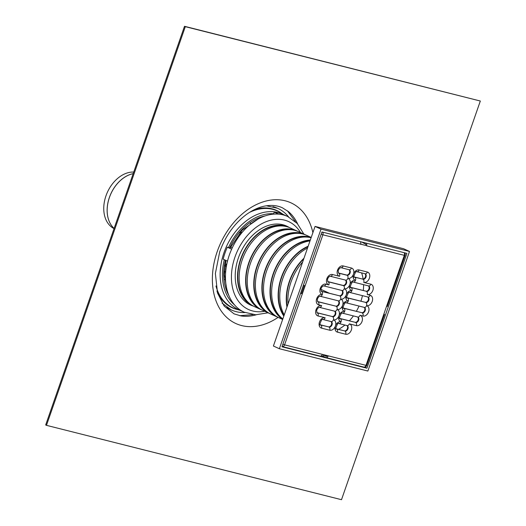 <?xml version="1.0" encoding="UTF-8"?>
<svg xmlns="http://www.w3.org/2000/svg" width="526" height="526" viewBox="0 0 526 526"><rect width="100%" height="100%" fill="white"/><g stroke="black" fill="none" stroke-linecap="round" stroke-linejoin="round"><path stroke-width="0.79" d="M272.941 206.646A55.848 39.766 -65.5 0 1 277.564 208.263A55.848 39.766 -65.5 0 1 288.564 216.903M245.011 312.543A55.848 39.766 -65.5 0 1 231.276 309.919A55.848 39.766 -65.5 0 1 227.015 307.5M184.501 26.3L185.31 26.668L46.479 425.343L45.67 424.975L184.501 26.3L480.33 101.025L341.499 499.7L46.479 425.343M185.31 26.668L480.33 101.025M240.034 232.512L242.045 232.512M241.48 233.196L239.961 232.591M224.385 271.436L225.667 272.014M225.647 272.277L224.378 271.699M224.944 265.571L226.41 266.241M226.364 266.491L224.904 265.827M133.749 172.048A30.423 21.665 114.5 0 0 106.311 194.896A30.423 21.665 114.5 0 0 112.847 227.922L114.03 228.652M273.527 214.135L274.217 212.156L278.55 214.128A52.561 37.425 -65.5 0 1 287.4 216.357A52.561 37.425 -65.5 0 1 287.669 216.482L297.262 223.497L303.877 234.103M231.657 249.186L227.324 247.207A52.561 37.425 -65.5 0 0 223.155 259.167L227.495 261.146A52.561 37.425 -65.5 0 1 229.303 255.097A52.561 37.425 -65.5 0 1 231.657 249.186A52.561 37.425 -65.5 0 1 278.55 214.128M274.217 212.156A52.561 37.425 -65.5 0 1 283.067 214.384L287.4 216.357M227.324 247.207L229.704 247.812A49.181 35.018 -65.5 0 1 265.183 215.89M243.834 312.03L240.04 310.301L240.165 309.939M285.21 225.476A43.408 30.909 -65.5 0 1 286.289 226.095M244.373 312.273A52.561 37.425 -65.5 0 1 244.103 312.155A52.561 37.425 -65.5 0 1 227.495 261.146M230.598 247.069L232.282 247.831M253.184 306.033A43.408 30.909 -65.5 0 1 250.606 305.054A43.408 30.909 -65.5 0 1 240.467 252.743A43.408 30.909 -65.5 0 1 286.585 226.048A43.408 30.909 -65.5 0 1 289.024 227.344M361.618 272.882A39.759 28.312 -65.5 0 1 363.131 279.043M363.591 284.658A39.759 28.312 -65.5 0 1 363.295 290.523M362.44 295.638A39.759 28.312 -65.5 0 1 360.908 301.194M359.028 306.053A39.759 28.312 -65.5 0 1 356.358 311.32M353.4 315.909A39.759 28.312 -65.5 0 1 349.369 320.84M344.911 325.048A39.759 28.312 -65.5 0 1 338.488 329.368M288.057 303.936A43.237 30.784 -65.5 0 1 302.654 262.02M287.189 306.434A42.816 30.482 -65.5 0 1 303.739 258.917M286.959 307.105A43.237 30.784 -65.5 0 1 303.969 258.246M284.244 314.89A43.237 30.784 -65.5 0 1 307.526 248.029M283.987 315.626A42.816 30.482 -65.5 0 1 307.999 246.687M283.83 316.093A43.237 30.784 -65.5 0 1 308.157 246.221M282.83 318.96A43.237 30.784 -65.5 0 1 274.802 274.493A43.237 30.784 -65.5 0 1 310.005 240.921M281.805 318.138A42.816 30.482 -65.5 0 1 273.77 272.987A42.816 30.482 -65.5 0 1 310.182 240.415M282.718 319.269A43.237 30.784 -65.5 0 1 273.178 273.75A43.237 30.784 -65.5 0 1 310.32 240.007M282.653 319.46L278.852 317.724A43.237 30.784 -65.5 0 1 267.701 268.069A43.237 30.784 -65.5 0 1 311.103 237.759M273.678 314.436A42.816 30.482 -65.5 0 1 267.399 265.005A42.816 30.482 -65.5 0 1 308.808 237.285M278.044 317.342A43.237 30.784 -65.5 0 1 277.222 316.987A43.237 30.784 -65.5 0 1 266.55 266.176A43.237 30.784 -65.5 0 1 311.182 237.535M277.222 316.987L270.726 314.029A43.237 30.784 -65.5 0 1 260.626 261.915A43.237 30.784 -65.5 0 1 306.559 235.326L311.214 237.45M265.551 310.735A42.816 30.482 -65.5 0 1 259.272 261.304A42.816 30.482 -65.5 0 1 300.681 233.583M269.917 313.641A43.237 30.784 -65.5 0 1 269.095 313.286A43.237 30.784 -65.5 0 1 258.996 261.179A43.237 30.784 -65.5 0 1 304.935 234.589A43.237 30.784 -65.5 0 1 305.738 234.971M269.095 313.286L262.599 310.327A43.237 30.784 -65.5 0 1 252.5 258.22A43.237 30.784 -65.5 0 1 298.433 231.624L304.935 234.589M257.424 307.039A42.816 30.482 -65.5 0 1 251.145 257.602A42.816 30.482 -65.5 0 1 292.555 229.882M261.79 309.939A43.237 30.784 -65.5 0 1 260.968 309.584A43.237 30.784 -65.5 0 1 250.876 257.477A43.237 30.784 -65.5 0 1 296.809 230.888A43.237 30.784 -65.5 0 1 297.611 231.276M260.968 309.584L254.472 306.625A43.237 30.784 -65.5 0 1 244.373 254.518A43.237 30.784 -65.5 0 1 290.306 227.929L296.809 230.888M249.298 303.338A42.816 30.482 -65.5 0 1 243.019 253.9A42.816 30.482 -65.5 0 1 284.435 226.18M253.663 306.237A43.237 30.784 -65.5 0 1 252.848 305.882A43.237 30.784 -65.5 0 1 242.749 253.775A43.237 30.784 -65.5 0 1 288.682 227.186A43.237 30.784 -65.5 0 1 289.491 227.574M321.294 355.819L323.069 356.266L323.483 355.07L326.192 356.306A1.269 0.888 -75.9 0 0 326.298 356.339A1.269 0.888 -75.9 0 0 327.363 355.629M366.931 368.2L281.969 346.785L321.951 231.973L406.914 253.387L366.931 368.2L364.63 367.155M279.365 348.731L273.402 346.023L315.054 226.417L403.56 248.726L409.517 251.441L321.011 229.132L279.365 348.731L367.871 371.04L409.517 251.441M315.054 226.417L321.011 229.132M386.544 306.362L387.32 306.461L405.092 255.426L404.316 255.334L386.544 306.362L365.997 365.366L366.773 365.458L384.545 314.43L383.77 314.338M282.83 344.306L284.573 344.846L302.338 293.81L301.529 293.442L304.258 285.592M300.602 293.278L302.338 293.81L305.119 285.842L322.885 234.806L321.149 234.274M383.875 314.022L384.545 314.43M300.642 293.166L301.529 293.442M303.377 285.302L305.119 285.842M363.538 367.017A2.545 1.769 -75.9 0 0 363.749 367.089A2.545 1.769 -75.9 0 0 365.997 365.366L284.573 344.846A2.545 1.769 104.1 0 1 282.324 346.568L282.324 346.568A2.545 1.769 104.1 0 1 282.114 346.496A2.545 1.808 114.5 0 1 282.074 346.483M328.231 355.846A2.545 1.769 104.1 0 1 325.988 357.575A2.545 1.769 104.1 0 1 325.772 357.502L323.069 356.266M325.988 357.575L363.749 367.089A2.545 2.545 0 0 0 366.773 365.458M319.874 356.01A2.545 1.769 -75.9 0 0 320.084 356.089A2.545 1.769 -75.9 0 0 322.333 354.36M322.662 232.15A2.545 1.769 104.1 0 1 322.885 234.806L365.741 245.445A1.269 0.888 -75.9 0 0 365.34 243.88L362.631 242.644L362.769 242.256M360.698 244.176L365.741 245.445M366.32 243.157A2.545 1.769 104.1 0 1 366.55 245.813L404.316 255.334A2.545 1.769 -75.9 0 0 404.086 252.671M360.652 244.327A2.545 1.769 -75.9 0 0 360.422 241.664M323.483 355.07L327.133 355.99M364.926 273.717A2.965 2.111 -65.5 0 1 365.294 277.163A2.965 2.111 -65.5 0 1 362.421 279.023L354.307 276.978M368.397 285.868A2.965 2.111 -65.5 0 1 368.765 289.307A2.965 2.111 -65.5 0 1 365.892 291.174L350.697 287.347M367.733 296.973A2.965 2.111 -65.5 0 1 368.108 300.418A2.965 2.111 -65.5 0 1 365.235 302.286L347.088 297.709M364.123 307.342A2.965 2.111 -65.5 0 1 364.498 310.787A2.965 2.111 -65.5 0 1 361.625 312.648L343.478 308.078M357.568 316.961A2.965 2.111 -65.5 0 1 357.936 320.406A2.965 2.111 -65.5 0 1 355.063 322.274L339.868 318.44M321.169 291.213L321.524 291.378A2.965 2.111 -65.5 0 1 321.268 291.286L320.926 288.925C321.649 287.051 322.57 286.032 323.681 285.868A2.545 1.769 -75.9 0 0 325.923 284.145A5.51 3.925 114.5 0 0 320.288 288.36A5.51 3.925 114.5 0 0 322.313 294.507A5.51 3.925 114.5 0 0 316.678 298.729A5.51 3.925 114.5 0 0 318.703 304.876L321.656 305.619A5.51 3.925 114.5 0 0 316.014 309.834A5.51 3.925 114.5 0 0 318.046 315.981L325.127 317.77A5.51 3.925 114.5 0 0 319.486 321.984A5.51 3.925 114.5 0 0 321.517 328.132L329.776 330.216A5.51 3.925 114.5 0 0 335.417 326.002A5.51 3.925 114.5 0 0 337.449 332.149L345.707 334.234A5.51 3.925 114.5 0 0 351.348 330.019A5.51 3.925 114.5 0 0 349.317 323.865A2.545 1.769 104.1 0 1 347.075 325.594A2.545 1.769 104.1 0 1 346.858 325.515A2.965 2.111 -65.5 0 1 347.245 328.987A2.965 2.111 -65.5 0 1 344.372 330.854L336.259 328.809M330.946 321.531A2.965 2.111 -65.5 0 1 331.314 324.969A2.965 2.111 -65.5 0 1 328.441 326.837L320.327 324.792M334.556 311.162A2.965 2.111 -65.5 0 1 334.924 314.607A2.965 2.111 -65.5 0 1 332.051 316.474L316.856 312.641M338.165 300.8A2.965 2.111 -65.5 0 1 338.534 304.238A2.965 2.111 -65.5 0 1 335.66 306.106L317.513 301.529M323.681 285.868L341.972 290.483A2.545 1.769 -75.9 0 1 341.755 290.405A2.965 2.111 -65.5 0 1 342.143 293.876A2.965 2.111 -65.5 0 1 339.27 295.743L321.123 291.167M345.385 280.069A2.965 2.111 -65.5 0 1 345.753 283.507A2.965 2.111 -65.5 0 1 342.88 285.375L327.685 281.548M348.994 269.7A2.965 2.111 -65.5 0 1 349.363 273.145A2.965 2.111 -65.5 0 1 346.489 275.013L338.376 272.961M329.48 293.271L320.84 289.339M228.895 295.573A49.181 35.018 -65.5 0 1 225.424 260.206M228.514 247.509A50.858 36.215 -65.5 0 1 273.658 213.766M234.511 304.863A50.858 36.215 -65.5 0 1 224.3 259.686M240.053 310.255A52.547 37.418 -65.5 0 1 223.991 252.671A52.547 37.418 -65.5 0 1 277.774 212.471A52.547 37.418 -65.5 0 1 282.547 214.161M249.462 212.419A53.284 37.938 -65.5 0 1 272.652 209.335A53.284 37.938 -65.5 0 1 280.259 212.543L283.777 214.707M240.211 310.379L236.273 309.143A53.284 37.938 -65.5 0 1 215.956 285.993M253.887 209.894A53.448 38.056 -65.5 0 1 272.06 208.888A53.448 38.056 -65.5 0 1 281.41 213.247M237.555 309.544A53.448 38.056 -65.5 0 1 216.962 290.99M254.669 209.512A53.494 38.089 -65.5 0 1 271.955 208.789A53.494 38.089 -65.5 0 1 281.601 213.365M237.772 309.617A53.494 38.089 -65.5 0 1 217.179 291.831M256.28 314.785A58.432 41.607 -65.5 0 1 241 315.929L234.037 313.858L224.214 306.106L217.54 293.087L215.371 273.5L219.697 251.855C225.306 236.358 233.932 224.109 245.576 215.108C251.744 210.512 257.898 207.546 264.059 206.212C270.89 204.792 276.998 205.318 282.383 207.783L288.485 211.656A58.432 41.607 -65.5 0 1 297.65 223.931M278.109 317.369A66.342 47.235 -65.5 0 1 224.76 315.436A66.342 47.235 -65.5 0 1 217.231 251.546A66.342 47.235 -65.5 0 1 268.326 200.518A66.342 47.235 -65.5 0 1 312.891 232.637M240.093 232.643A39.588 28.187 -65.5 0 1 239.81 235.332M226.903 263.671A39.588 28.187 -65.5 0 1 225.075 265.637M133.19 173.633A30.942 22.033 114.5 0 0 109.388 197.428A30.942 22.033 114.5 0 0 114.116 228.415A30.942 22.033 -65.5 0 1 109.434 197.447A30.942 22.033 -65.5 0 1 133.183 173.665M264.663 311.267A48.326 34.407 -65.5 0 1 234.964 257.069A48.326 34.407 -65.5 0 1 266.761 221.453A48.326 34.407 -65.5 0 1 300.497 232.571M338.415 273.014L338.77 273.178A2.965 2.111 -65.5 0 1 338.514 273.086L338.172 270.719C338.902 268.845 339.816 267.826 340.927 267.668A2.545 1.769 -75.9 0 0 343.176 265.939A5.51 3.925 114.5 0 0 337.534 270.16A5.51 3.925 114.5 0 0 339.566 276.308A2.545 1.769 -75.9 0 0 338.77 273.178L347.035 275.256A2.545 1.769 104.1 0 1 347.824 278.392A5.51 3.925 114.5 0 0 353.465 274.171A5.51 3.925 114.5 0 0 351.434 268.023L343.176 265.939M346.489 275.013L347.035 275.256A2.965 2.111 -65.5 0 0 350 273.165A2.965 2.111 -65.5 0 0 349.238 269.766A2.965 2.111 -65.5 0 0 349.211 269.753A2.545 1.769 -75.9 0 0 351.434 268.023M327.724 281.594L328.086 281.758A2.965 2.111 -65.5 0 1 327.823 281.666L327.481 279.299C328.211 277.426 329.125 276.406 330.236 276.249A2.545 1.769 -75.9 0 0 332.485 274.519A5.51 3.925 114.5 0 0 326.843 278.741A5.51 3.925 114.5 0 0 328.875 284.888A2.545 1.769 -75.9 0 0 328.086 281.758L343.425 285.625A2.545 1.769 104.1 0 1 344.214 288.754A5.51 3.925 114.5 0 0 349.856 284.54A5.51 3.925 114.5 0 0 347.824 278.392A2.545 1.769 -75.9 0 1 345.582 280.115L345.628 280.134A2.965 2.111 -65.5 0 1 345.628 280.134A2.965 2.111 -65.5 0 1 346.391 283.534A2.965 2.111 -65.5 0 1 343.425 285.625L342.88 285.375M339.27 295.743L321.524 291.378A2.545 1.769 -75.9 0 1 322.313 294.507A2.545 1.769 -75.9 0 1 320.071 296.237L338.363 300.846A2.545 1.769 -75.9 0 0 340.605 299.123A5.51 3.925 114.5 0 0 346.246 294.902A5.51 3.925 114.5 0 0 344.214 288.754A2.545 1.769 -75.9 0 1 341.972 290.483L342.018 290.497A2.965 2.111 -65.5 0 1 342.781 293.896A2.965 2.111 -65.5 0 1 339.816 295.987A2.545 1.769 104.1 0 1 340.605 299.123A5.51 3.925 114.5 0 1 342.636 305.271A5.51 3.925 114.5 0 0 344.668 311.418A5.51 3.925 114.5 0 0 339.027 315.633A5.51 3.925 114.5 0 0 336.995 309.485A5.51 3.925 114.5 0 0 342.636 305.271A5.51 3.925 114.5 0 1 348.278 301.056A5.51 3.925 114.5 0 1 346.246 294.902A5.51 3.925 114.5 0 1 351.887 290.687A5.51 3.925 114.5 0 1 349.856 284.54A5.51 3.925 114.5 0 1 355.497 280.325A5.51 3.925 114.5 0 1 353.465 274.171A5.51 3.925 114.5 0 1 359.107 269.956L367.365 272.041A2.545 1.769 104.1 0 1 365.123 273.763A2.545 1.769 104.1 0 1 364.906 273.691M317.559 301.582L317.914 301.746A2.965 2.111 -65.5 0 1 317.658 301.654L317.316 299.287C318.039 297.414 318.96 296.394 320.071 296.237M335.66 306.106L317.914 301.746A2.545 1.769 -75.9 0 1 318.703 304.876M316.895 312.687L317.257 312.852A2.965 2.111 -65.5 0 1 316.994 312.76L316.652 310.399C317.382 308.525 318.296 307.506 319.407 307.348A2.545 1.769 -75.9 0 0 321.656 305.619M332.051 316.474L317.257 312.852A2.545 1.769 -75.9 0 1 318.046 315.981M334.536 311.136A2.545 1.769 -75.9 0 0 334.753 311.214A2.965 2.111 -65.5 0 1 334.799 311.228A2.965 2.111 -65.5 0 1 335.562 314.627A2.965 2.111 -65.5 0 1 332.596 316.718A2.545 1.769 104.1 0 1 333.385 319.854A2.545 1.769 104.1 0 1 331.143 321.577A2.965 2.111 -65.5 0 1 331.189 321.596A2.965 2.111 -65.5 0 1 331.952 324.996A2.965 2.111 -65.5 0 1 328.987 327.087A2.545 1.769 104.1 0 1 329.776 330.216M328.441 326.837L320.722 325.002A2.545 1.769 104.1 0 1 321.517 328.132M347.094 325.601A2.965 2.111 -65.5 0 1 347.121 325.607A2.965 2.111 -65.5 0 1 347.883 329.006A2.965 2.111 -65.5 0 1 344.918 331.097A2.545 1.769 104.1 0 1 345.707 334.234M344.372 330.854L336.653 329.02A2.545 1.769 104.1 0 1 337.449 332.149M357.785 317.02A2.965 2.111 -65.5 0 1 357.805 317.027A2.965 2.111 -65.5 0 1 358.574 320.426A2.965 2.111 -65.5 0 1 355.609 322.517A2.545 1.769 104.1 0 1 356.398 325.653A5.51 3.925 114.5 0 0 362.039 321.432A5.51 3.925 114.5 0 0 360.008 315.284L362.96 316.027A5.51 3.925 114.5 0 0 368.601 311.813A5.51 3.925 114.5 0 0 366.569 305.665A5.51 3.925 114.5 0 0 372.211 301.451A5.51 3.925 114.5 0 0 370.179 295.296L367.227 294.553A5.51 3.925 114.5 0 0 372.868 290.339A5.51 3.925 114.5 0 0 370.837 284.191L363.755 282.403A5.51 3.925 114.5 0 0 369.397 278.188A5.51 3.925 114.5 0 0 367.365 272.041M355.063 322.274L340.263 318.651A2.545 1.769 104.1 0 1 341.058 321.787A5.51 3.925 114.5 0 0 335.417 326.002A5.51 3.925 114.5 0 0 333.385 319.854A5.51 3.925 114.5 0 0 339.027 315.633A5.51 3.925 114.5 0 0 341.058 321.787A2.545 1.769 -75.9 0 1 338.81 323.51C337.823 321.741 334.556 330.44 336.397 328.928A2.965 2.111 -65.5 0 0 336.653 329.02L336.298 328.855M364.347 307.394A2.965 2.111 -65.5 0 1 364.367 307.408A2.965 2.111 -65.5 0 1 365.136 310.807A2.965 2.111 -65.5 0 1 362.164 312.898A2.545 1.769 104.1 0 1 362.96 316.027M361.625 312.648L343.873 308.289A2.545 1.769 104.1 0 1 344.668 311.418A2.545 1.769 -75.9 0 1 342.419 313.148C341.433 311.379 338.165 320.078 340.006 318.559A2.965 2.111 -65.5 0 0 340.263 318.651L339.908 318.493M370.179 295.296A2.545 1.769 104.1 0 1 367.93 297.026L367.976 297.039A2.965 2.111 -65.5 0 1 367.976 297.039A2.965 2.111 -65.5 0 1 368.746 300.438A2.965 2.111 -65.5 0 1 365.774 302.529A2.545 1.769 104.1 0 1 366.569 305.665A2.545 1.769 104.1 0 1 364.321 307.388A2.545 1.769 104.1 0 1 364.11 307.315M365.235 302.286L347.482 297.92A2.545 1.769 104.1 0 1 348.278 301.056A2.545 1.769 -75.9 0 1 346.029 302.779C345.043 301.01 341.775 309.709 343.616 308.197A2.965 2.111 -65.5 0 0 343.873 308.289L343.517 308.124M368.614 285.92A2.965 2.111 -65.5 0 1 368.634 285.934A2.965 2.111 -65.5 0 1 369.403 289.333A2.965 2.111 -65.5 0 1 366.438 291.424A2.545 1.769 104.1 0 1 367.227 294.553M365.892 291.174L351.092 287.558A2.545 1.769 104.1 0 1 351.887 290.687A2.545 1.769 -75.9 0 1 349.639 292.417C348.653 290.648 345.385 299.347 347.226 297.828A2.965 2.111 -65.5 0 0 347.482 297.92L347.127 297.762M365.143 273.77A2.965 2.111 -65.5 0 1 365.169 273.783A2.965 2.111 -65.5 0 1 365.932 277.182A2.965 2.111 -65.5 0 1 362.966 279.273A2.545 1.769 104.1 0 1 363.755 282.403M362.421 279.023L354.702 277.189A2.545 1.769 104.1 0 1 355.497 280.325A2.545 1.769 -75.9 0 1 353.248 282.048C352.262 280.279 348.994 288.978 350.835 287.466A2.965 2.111 -65.5 0 0 351.092 287.558L350.737 287.393M345.365 280.042A2.545 1.769 -75.9 0 0 345.582 280.115L330.236 276.249M339.566 276.308L332.485 274.519M328.875 284.888L325.923 284.145M338.146 300.773A2.545 1.769 -75.9 0 0 338.363 300.846L338.409 300.865A2.965 2.111 -65.5 0 1 339.171 304.265A2.965 2.111 -65.5 0 1 336.206 306.356A2.545 1.769 104.1 0 1 336.995 309.485A2.545 1.769 -75.9 0 1 334.753 311.214L334.799 311.228M349.317 323.865L356.398 325.653M325.127 317.77A2.545 1.769 -75.9 0 1 322.879 319.492L331.143 321.577A2.545 1.769 104.1 0 1 330.926 321.504M320.367 324.838L320.722 325.002A2.965 2.111 -65.5 0 1 320.465 324.91C318.625 326.429 321.892 317.73 322.879 319.492M360.008 315.284A2.545 1.769 104.1 0 1 357.759 317.014A2.545 1.769 104.1 0 1 357.548 316.935M349.639 292.417L367.93 297.026A2.545 1.769 104.1 0 1 367.72 296.947M370.837 284.191A2.545 1.769 104.1 0 1 368.588 285.914A2.545 1.769 104.1 0 1 368.378 285.842M354.346 277.031L354.702 277.189A2.965 2.111 -65.5 0 1 354.445 277.097C352.604 278.616 355.872 269.917 356.858 271.686A2.545 1.769 -75.9 0 0 359.107 269.956M230.204 247.91L242.348 229.987L258.332 218.895M226.66 288.432L224.346 274.697L225.917 260.423M287.446 210.821L295.388 221.617M253.045 314.601L239.685 315.699M266.386 205.784L277.564 208.263M231.276 309.919L222.071 303.121M251.178 223.616L250.317 223.221M225.529 279.937L224.668 279.549M244.103 312.155L255.695 314.778L268.036 312.806M288.682 227.186L284.033 225.069M252.848 305.882L248.193 303.765M282.067 346.489A2.545 2.545 0 0 0 282.324 346.568L320.084 356.089M340.927 267.668L349.192 269.753M319.407 307.348L334.753 311.214M338.81 323.51L347.121 325.607M342.419 313.148L357.805 317.027M346.029 302.779L364.367 307.408M353.248 282.048L368.634 285.934M356.858 271.686L365.169 273.783M405.092 255.426A2.545 2.545 0 0 0 404.461 252.763"/></g></svg>
